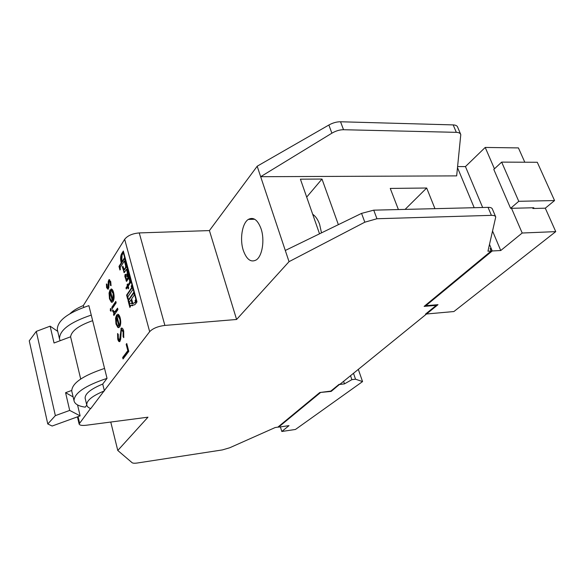 <?xml version="1.0" encoding="UTF-8"?>
<svg xmlns="http://www.w3.org/2000/svg" width="585" height="585" viewBox="0 0 585 585"><rect width="100%" height="100%" fill="white"/><g stroke="black" fill="none" stroke-linecap="round" stroke-linejoin="round"><path stroke-width="0.88" d="M425.865 305.699L437.997 304.675L426.523 313.991L453.901 311.542L555.75 231.623L522.193 233.02L500.745 250.526L492.234 250.972L425.865 305.699L425.646 305.129M492.234 250.972L489.528 244.493L491.203 248.508L490.391 249.181M457.411 168.875L457.997 168.875L474.194 207.704L457.536 167.756M90.536 408.505L79.114 423.979C79.597 425.302 81.951 425.726 86.192 425.251L147.968 417.185L117.775 450.472L132.115 462.713C132.919 463.291 134.682 463.386 137.424 462.991L222.351 449.923L229.737 447.759L275.206 427.525L277.853 427.145L319.783 392.52L330.796 391.102L339.088 384.36L340.009 384.243L426.531 313.999L426.319 313.45L426.531 313.999L425.529 314.086L436.271 305.355L424.125 306.386L491.166 251.038L487.948 251.206L495.744 216.984C495.312 215.85 493.864 215.309 491.407 215.353L376.959 218.739L364.821 222.19L289.034 261.663L236.596 319.476L164.882 325.421C157.899 326.313 152.824 328.404 149.665 331.68L104.335 390.583L102.719 384.06L107.033 378.363L88.891 305.633C67.816 312.756 57.293 320.741 57.323 329.596L57.484 330.284M555.75 231.623L545.293 208.18L554.558 200.56L537.286 162.279L501.659 162.111L493.791 169.423L510.588 208.333L533.827 207.741L532.92 208.501L545.293 208.18M524.796 162.22L518.42 147.91L485.214 147.442L465.448 166.586L457.66 166.571M522.193 233.02L511.517 208.311M494.449 168.816L485.214 147.442M500.745 250.526L492.65 231.28M482.654 207.499L465.448 166.586M532.92 208.501L532.599 207.77M554.558 200.56L518.763 201.306L501.659 162.111M518.763 201.306L510.588 208.333M321.501 232.845L319.615 224.326C317.896 219.558 315.593 216.216 312.697 214.286M261.056 228.742C257.671 219.806 253.422 216.699 248.311 219.426C242.117 223.265 239.594 239.353 243.309 250.424C246.651 259.616 250.987 262.767 256.318 259.894C262.351 256.025 264.895 239.806 261.056 228.742M113.154 293.531L111.209 290.57L111.113 288.968C112.137 288.997 112.971 290.211 113.6 292.602C114.433 296.376 114.243 299.352 113.051 301.538L111.369 302.211L109.475 298.833L109.059 293.034L110.104 289.677L112.773 299.973L113.154 293.531L113.68 293.495L111.735 290.54L111.209 290.57M111.048 311.257L110.294 310.569L110.455 308.536L111.128 309.333L111.048 311.257M119.757 318.905L117.768 315.827L117.673 314.203C118.718 314.299 119.567 315.564 120.218 318.006C121.058 321.845 120.868 324.829 119.64 326.949L117.921 327.527L115.976 324.017L115.559 318.174L116.634 314.862L119.355 325.362C120.225 323.827 120.356 321.67 119.757 318.905L120.283 318.869L118.294 315.783L117.768 315.827M128.802 351.358L123.033 358.956L122.66 357.486L127.815 350.664L126.17 344.324L126.762 343.527L128.802 351.358M127.647 286.942L128.166 288.888L128.722 288.069L128.203 286.116L130.543 282.657L130.645 281.063L124.422 257.89L121.775 262.036L122.053 255.038L123.179 253.261L122.799 251.85L121.556 253.831C120.473 256.003 120.305 258.804 121.058 262.226L121.234 262.884L118.989 266.402L119.947 270.029L120.451 269.246L120.049 267.74L124.364 261.012L125.68 265.912L125.585 267.499L124.203 269.59L122.887 266.19L122.338 267.038L124.254 272.683L126.557 269.188L128.225 277.21L126.806 279.323L126.243 278.767L125.782 275.879L126.506 275.703L127.559 276.932L127.779 276.625L126.791 274.094L125.08 274.584L124.832 276.398L126.587 281.407L128.905 277.948L129.709 280.946L129.614 282.533L127.918 285.049L127.632 283.966L127.069 284.793L127.362 285.875L125.987 287.915L126.272 288.975L127.647 286.942L128.188 286.913L128.561 288.31M136.992 301.875L123.325 251.016L123.018 251.499L136.671 302.335L136.992 301.875M128.21 298.577L127.779 296.946L132.905 289.48L131.764 285.246L131.201 286.072L131.64 287.71L126.601 295.103L127.713 299.301L128.21 298.577M135.654 299.747L135.084 300.566L135.471 302.028L132.883 303.659L131.618 298.906L134.367 294.95L133.673 292.346L128.035 300.5L129.87 307.439L130.433 306.642L130.126 305.487L134.696 304.807L135.866 303.491L136.444 302.679L135.654 299.747M149.665 331.68L124.671 239.294L83.319 305.56C77.52 307.966 73.103 310.664 70.054 313.64M83.75 307.33L83.384 305.831M123.698 330.993L123.735 337.677L123.091 336.697L123.113 331.805L121.322 329.962L120.693 339.212L119.852 341.53C119.018 341.991 118.309 341.187 117.739 339.117L117.57 333.516L118.25 334.342L118.353 338.488L119.669 339.878L121.19 328.229C122.17 327.688 123.011 328.609 123.698 330.993M117.929 309.589L113.878 315.498L113.505 314.072L114.097 313.209L112.708 311.352L112.525 309.911L114.726 311.929L117.548 308.149L117.929 309.589M116.166 302.825L112.145 308.792L111.779 307.374L115.793 301.392L116.166 302.825M106.602 287.703L106.404 283.93L106.982 284.347L107.084 286.957L107.991 287.615L108.247 281.502L109 279.681L110.733 281.575L111.048 285.692L110.433 285.326L110.258 282.409L109.102 281.385L108.839 287.527L108.115 289.29L106.602 287.703L107.121 287.674L106.901 284.288M117.775 450.472L110.762 422.041M398.4 209.562L390.253 188.428L426.677 188.012L434.955 208.669M338.364 224.655L321.991 179.054L300.412 179.171L319.527 233.803M491.203 248.508L490.135 248.559L491.166 251.038M257.21 166.22L209.415 230.585L139.252 232.925L164.882 325.421M460.673 134.294L457.609 127.069C457.082 125.724 455.605 125 453.178 124.905L340.543 121.768C336.719 121.746 332.821 122.835 328.865 125.022L257.173 166.22M257.181 166.235L260.669 176.699L456.666 175.88L460.79 134.579C460.205 133.161 458.713 132.415 456.315 132.342L343.534 129.724C339.695 129.731 335.819 130.886 331.885 133.19L260.669 176.699L289.034 261.663M320.075 392.484L331.176 391.409L339.666 384.286M320.185 392.835L278.548 427.16L289.019 425.639L281.816 431.481L295.469 429.456L362.554 381.596L355.534 379.204L351.877 379.658L344.485 383.87L339.724 384.469M306.686 197.108L321.991 179.054M71.677 390.458L65.579 392.689L73.118 396.908M92.642 320.668C78.88 325.501 71.531 330.876 70.595 336.799L54.039 343L50.127 326.167L36.285 331.395L29.25 340.821L47.78 423.971L52.145 426.026L80.13 415.884L77.556 404.937M91.253 315.096C70.09 322.233 59.509 330.152 59.494 338.854L60.138 340.711M107.033 378.363C85.322 385.588 74.317 393.032 74.01 400.703C74.734 404.038 78.478 406.187 85.249 407.16L86.777 405.142M102.719 384.06C90.821 388.988 84.957 393.712 85.132 398.224L85.234 398.663M236.596 319.476L209.415 230.585M124.671 239.294C127.588 235.638 132.444 233.517 139.252 232.925M285.297 250.46L361.559 213.386L373.735 210.161L376.959 218.739M495.649 216.757L492.329 208.933C491.883 207.843 490.457 207.324 488.036 207.368L373.735 210.161M104.554 368.426C82.931 375.636 71.992 383.16 71.736 390.992L71.875 391.599M104.401 390.875C92.467 395.796 86.573 400.476 86.734 404.922C87.026 406.502 88.364 407.723 90.763 408.586L104.335 390.583M80.693 379.029L70.595 336.799M80.13 415.884L69.695 410.414L55.356 415.628L36.285 331.395M55.356 415.628L47.78 423.971M69.695 410.414L65.579 392.689M57.739 331.373L50.127 326.167M278.548 427.16L278.401 426.684M281.816 431.481L280.39 426.896M362.554 381.596L358.32 369.376M355.534 379.204L353.494 373.288M351.877 379.658L350.525 375.702M344.485 383.87L343.614 381.31M130.704 305.597L130.126 305.487M130.667 305.443L132.744 305.706M133.811 292.888L128.568 300.463L130.272 306.869M128.568 300.463L128.035 300.5M135.8 300.28L136.02 301.992L132.883 303.659M136.02 301.992L135.471 302.028M135.625 300.529L135.084 300.566M132.137 303.783L132.678 303.747L131.596 299.681L131.055 299.725L129.278 302.277L129.49 303.103L132.137 303.783L131.055 299.725M131.91 285.794L132.188 287.681L127.135 295.067L128.108 298.723M127.135 295.067L126.601 295.103M132.188 287.681L131.64 287.71M131.749 286.043L131.201 286.072M123.457 251.484L123.018 251.499M127.779 284.515L127.903 285.838L126.667 288.398M126.528 287.878L125.987 287.915M127.903 285.838L127.362 285.875M127.61 284.763L127.069 284.793M128.905 277.948L129.446 277.919L130.155 282.504L128.459 285.012L127.918 285.049M126.974 274.146L125.621 274.555L125.373 276.369L126.726 281.224M126.565 275.703L127.705 276.749M126.557 269.188L127.099 269.158L128.729 275.235L128.766 277.18L127.099 279.308M128.729 275.235L128.188 275.264M123.04 266.76L124.393 272.5M122.879 267.016L122.338 267.038M124.364 261.012L124.905 260.99L126.221 265.882L126.126 267.469L124.495 269.575M122.96 252.435L122.09 253.81C121.007 255.981 120.846 258.782 121.592 262.204L121.768 262.855L119.515 266.38L120.327 269.429M119.515 266.38L118.989 266.402M121.768 262.855L121.234 262.884M124.576 258.468L122.316 262.007L121.775 262.036M405.098 209.393L426.677 188.012M436.066 304.836L436.271 305.355M331.015 390.919L331.176 391.409M123.442 358.422L123.186 357.435L122.66 357.486M123.186 357.435L128.349 350.612L127.815 350.664M128.349 350.612L126.704 344.28L126.17 344.324M123.866 337.018L123.091 336.697M123.618 336.653L123.64 331.761L123.113 331.805M123.64 331.761L122.009 329.75M119.728 341.625L118.258 339.066L117.739 339.117M118.258 339.066L118.024 334.064M119.691 339.995L120.196 339.827L119.669 339.878M120.196 339.827L120.649 337.764L120.122 337.808M120.649 337.764L120.642 334.81L120.115 334.854M120.642 334.81L121.483 328.456L120.949 328.499M121.483 328.456L121.907 328.053M118.294 315.783L118.207 314.35M118.843 327.629L117.921 327.527M118.448 327.483L116.503 323.98L115.976 324.017M116.503 323.98L116.086 318.13L115.559 318.174M116.086 318.13L116.788 315.469M120.283 318.869C120.89 321.633 120.759 323.783 119.888 325.326L119.355 325.362M118.675 325.984L119.34 325.882L117.037 316.982L116.51 317.019L116.459 323.234L117.614 325.713L118.813 325.925L116.51 317.019M119.34 325.882L118.813 325.925M114.265 314.935L114.031 314.035L113.505 314.072M114.031 314.035L114.623 313.172L114.097 313.209M114.623 313.172L113.227 311.308L112.708 311.352M113.227 311.308L113.059 310.043M115.252 311.893L117.687 308.683M111.091 311.176L110.294 310.569M110.814 310.533L110.85 308.675M110.784 308.595L110.375 308.624M112.532 308.222L112.298 307.337L111.779 307.374M112.298 307.337L115.932 301.933M111.735 290.54L111.647 289.085M112.218 302.284L111.369 302.211M111.896 302.174L109.995 298.796L109.475 298.833M109.995 298.796L109.578 292.997L109.059 293.034M109.578 292.997L110.265 290.314M113.68 293.495L113.3 299.944L112.773 299.973M112.049 300.653L112.766 300.529L110.507 291.805L109.98 291.835L109.943 298.021L111.077 300.419L112.247 300.566L109.98 291.835M112.766 300.529L112.247 300.566M107.954 287.659L108.51 287.586L107.991 287.615M108.51 287.586L108.766 286.643L108.247 286.672M108.766 286.643L108.766 281.473L108.247 281.502M108.766 281.473L109.241 279.981L108.715 280.01M109.241 279.981L109.6 279.593M111.07 285.363L110.433 285.326M110.96 285.297L110.784 282.372L110.258 282.409M110.784 282.372L109.592 281.195M108.049 289.341L107.121 287.674M78.054 416.63L79.516 422.831M328.865 125.022L331.885 133.19M340.543 121.768L343.534 129.724M453.178 124.905L456.315 132.342M361.559 213.386L364.821 222.19M488.036 207.368L491.407 215.353M130.155 282.504L129.614 282.533M130.25 280.917L129.709 280.946M126.557 280.815L126.024 280.844M125.373 276.369L124.832 276.398M125.468 274.789L124.927 274.818M125.621 274.555L125.08 274.584M125.79 274.416L125.256 274.445M127.537 276.339L126.996 276.376M127.523 276.274L126.982 276.303M127.42 279.199L126.886 279.235M128.766 277.18L128.225 277.21M124.239 272.105L123.698 272.135M124.824 269.466L124.283 269.495M126.126 267.469L125.585 267.499M126.221 265.882L125.68 265.912M121.592 262.204L121.058 262.226M122.09 253.81L121.556 253.831M116.707 310.116L116.181 310.152M108.751 284.383L108.225 284.412M254.702 219.251L248.311 219.426M59.494 338.854L57.323 329.596M74.01 400.703L71.736 390.992M86.734 404.922L85.132 398.224M79.114 423.979L77.447 416.856M135.449 302.518L134.908 302.555M125.702 274.467L125.161 274.497M127.347 279.294L126.806 279.323M124.737 269.568L124.203 269.59M119.545 340.009L120.071 339.958M121.19 328.229L121.717 328.185M114.85 311.842L115.377 311.805M107.867 287.761L108.386 287.732M109 279.681L109.519 279.652"/></g></svg>
